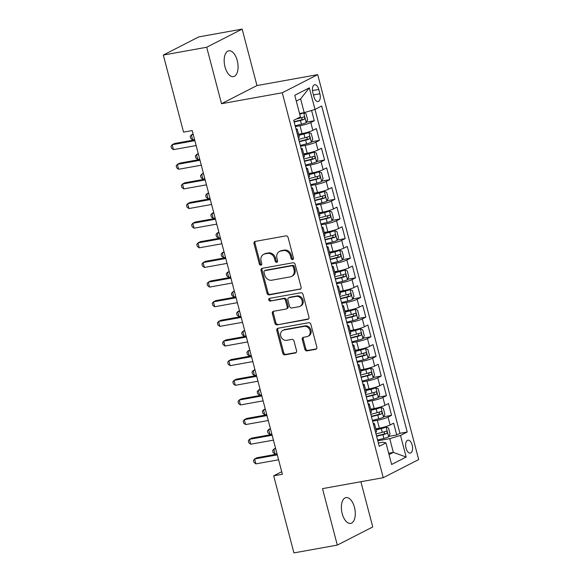 <?xml version="1.0" encoding="UTF-8"?>
<svg xmlns="http://www.w3.org/2000/svg" width="582" height="582" viewBox="0 0 582 582"><rect width="100%" height="100%" fill="white"/><g stroke="black" fill="none" stroke-linecap="round" stroke-linejoin="round"><path stroke-width="0.87" d="M292.622 259.557A1.404 1.2 -117.1 0 0 293.459 257.993L288.083 237.507A2.008 1.71 -117.1 0 0 285.878 235.885L255.214 241.406A2.008 1.71 -117.1 0 0 254.014 243.64L259.39 264.119A1.404 1.2 -117.1 0 0 261.776 263.69L261.078 261.042A6.431 5.471 -117.1 0 1 263.602 254.334A6.431 5.471 -117.1 0 1 264.912 253.89L267.465 253.432A6.431 5.471 -117.1 0 1 274.537 258.619L275.235 261.267A1.404 1.2 -117.1 0 0 277.614 260.845L276.923 258.19A6.431 5.471 -117.1 0 1 279.44 251.482A6.431 5.471 -117.1 0 1 280.757 251.038L283.31 250.58A6.431 5.471 -117.1 0 1 290.382 255.767L291.073 258.423A1.404 1.2 -117.1 0 0 292.622 259.557M354.467 507.351A13.11 6.671 79.8 0 0 346.014 497.588A13.11 6.671 79.8 0 0 342.201 513.63A13.11 6.671 79.8 0 0 350.655 523.393A13.11 6.671 79.8 0 0 354.467 507.351M237.252 60.564A13.11 6.671 79.8 0 0 228.799 50.801A13.11 6.671 79.8 0 0 224.994 66.843A13.11 6.671 79.8 0 0 233.447 76.606A13.11 6.671 79.8 0 0 237.252 60.564M412.165 445.07A6.555 3.332 79.8 0 0 407.938 440.188A6.555 3.332 79.8 0 0 406.032 448.205A6.555 3.332 79.8 0 0 410.259 453.087A6.555 3.332 79.8 0 0 412.165 445.07M304.83 349.258A2.008 1.71 -117.1 0 0 307.034 350.881L315.64 349.331A2.008 1.71 -117.1 0 0 316.834 347.098L310.868 324.349A2.008 1.71 -117.1 0 0 308.656 322.734L278 328.248A2.008 1.71 -117.1 0 0 276.799 330.481L282.765 353.23A2.008 1.71 -117.1 0 0 284.976 354.853L295.365 352.983A2.008 1.71 -117.1 0 0 296.565 350.75L294.012 341.008A2.008 1.71 -117.1 0 0 291.8 339.393L286.65 340.317A5.376 4.576 -117.1 0 1 280.946 336.622A5.376 4.576 -117.1 0 1 282.845 330.372A5.376 4.576 -117.1 0 1 283.943 330.001L304.131 326.371A5.376 4.576 -117.1 0 1 309.828 330.067A5.376 4.576 -117.1 0 1 307.929 336.316A5.376 4.576 -117.1 0 1 306.838 336.687L303.469 337.291A2.008 1.71 -117.1 0 0 302.269 339.524L304.83 349.258L305.783 348.771A2.008 1.71 -117.1 0 0 307.994 350.393L316.477 348.865M322.501 488.633L337.313 545.094L293.925 552.9L273.7 475.814L282.379 474.257L192.213 130.572L183.541 132.136L163.316 55.057L206.705 47.244L221.516 103.705L282.255 92.778L383.24 477.698L322.501 488.633M299.912 289.378A2.008 1.71 -117.1 0 0 301.105 287.144L295.139 264.403A2.008 1.71 -117.1 0 0 292.928 262.78L262.271 268.295A2.008 1.71 -117.1 0 0 261.071 270.528L267.036 293.277A2.008 1.71 -117.1 0 0 269.248 294.899L300.676 288.992M303.004 294.376L308.969 317.125A2.008 1.71 -117.1 0 1 307.776 319.358L277.112 324.872A2.008 1.71 -117.1 0 1 274.9 323.25L272.347 313.516A2.008 1.71 -117.1 0 1 273.547 311.283L285.98 309.049A2.008 1.71 -117.1 0 0 287.181 306.816L285.486 300.356A2.008 1.71 -117.1 0 0 283.274 298.733L270.332 301.061A1.404 1.2 -117.1 0 1 269.619 298.362L300.792 292.753A2.008 1.71 -117.1 0 1 303.004 294.376M388.849 436.376L396.72 434.965L393.628 423.179L390.129 424.969L388.07 417.112A8.192 1.077 165.3 0 1 377.296 420.328L372.64 421.164M383.698 416.741L391.57 415.322L388.478 403.537L384.978 405.334L382.92 397.477A8.192 1.077 165.3 0 1 372.145 400.685L367.489 401.522M378.547 397.099L386.419 395.687L383.327 383.902L379.828 385.691L377.769 377.834A8.192 1.077 165.3 0 1 366.995 381.05L362.339 381.887M373.397 377.463L381.261 376.045L378.176 364.259L374.677 366.056L372.618 358.199A8.192 1.077 165.3 0 1 361.844 361.407L357.188 362.244M368.246 357.821L376.11 356.41L373.018 344.624L369.526 346.414L367.46 338.557A8.192 1.077 165.3 0 1 356.686 341.772L352.037 342.609M363.088 338.186L370.96 336.767L367.868 324.982L364.368 326.771L362.31 318.921A8.192 1.077 165.3 0 1 351.535 322.13L346.879 322.966M357.937 318.543L365.809 317.132L362.717 305.346L359.218 307.136L357.159 299.279A8.192 1.077 165.3 0 1 346.385 302.495L341.729 303.331M352.787 298.908L360.658 297.489L357.566 285.704L354.067 287.493L352.008 279.644A8.192 1.077 165.3 0 1 341.234 282.852L336.578 283.689M347.636 279.265L355.5 277.854L352.416 266.069L348.916 267.858L346.857 260.001A8.192 1.077 165.3 0 1 336.083 263.217L331.427 264.053M342.485 259.63L350.349 258.212L347.258 246.426L343.766 248.216L341.699 240.366A8.192 1.077 165.3 0 1 330.925 243.574L326.276 244.411M337.327 239.988L345.199 238.576L342.107 226.791L338.608 228.581L336.549 220.724A8.192 1.077 165.3 0 1 325.775 223.939L321.118 224.776M332.177 220.352L340.048 218.934L336.956 207.148L333.457 208.938L331.398 201.088A8.192 1.077 165.3 0 1 320.624 204.297L315.968 205.133M327.026 200.71L334.897 199.299L331.805 187.513L328.306 189.303L326.247 181.446A8.192 1.077 165.3 0 1 315.473 184.661L310.817 185.498M321.875 181.075L329.739 179.656L326.655 167.871L323.156 169.66L321.097 161.811A8.192 1.077 165.3 0 1 310.322 165.019L305.666 165.855M316.724 161.432L324.589 160.021L321.497 148.235L318.005 150.025L315.939 142.168A8.192 1.077 165.3 0 1 305.164 145.384L300.516 146.22M311.566 141.797L319.438 140.378L316.346 128.593L312.847 130.383A8.192 1.077 165.3 0 1 302.08 133.598L298.544 134.231M390.129 424.969A8.192 1.077 -14.7 0 1 379.362 428.177L375.827 428.818M384.978 405.334A8.192 1.077 -14.7 0 1 374.204 408.542L370.676 409.175M379.828 385.691A8.192 1.077 -14.7 0 1 369.053 388.9L365.518 389.54M374.677 366.056A8.192 1.077 -14.7 0 1 363.903 369.264L360.367 369.897M369.526 346.414A8.192 1.077 -14.7 0 1 358.752 349.622L355.216 350.262M364.368 326.771A8.192 1.077 -14.7 0 1 353.601 329.987L350.066 330.62M359.218 307.136A8.192 1.077 -14.7 0 1 348.443 310.344L344.915 310.984M354.067 287.493A8.192 1.077 -14.7 0 1 343.293 290.709L339.757 291.342M348.916 267.858A8.192 1.077 -14.7 0 1 338.142 271.067L334.606 271.707M343.766 248.216A8.192 1.077 -14.7 0 1 332.991 251.431L329.456 252.064M338.608 228.581A8.192 1.077 -14.7 0 1 327.841 231.789L324.305 232.429M333.457 208.938A8.192 1.077 -14.7 0 1 322.683 212.154L319.154 212.786M328.306 189.303A8.192 1.077 -14.7 0 1 317.532 192.511L313.996 193.151M323.156 169.66A8.192 1.077 -14.7 0 1 312.381 172.876L308.846 173.509M318.005 150.025A8.192 1.077 -14.7 0 1 307.231 153.233L303.695 153.874M312.825 92.494L313.96 96.816A6.351 3.23 79.8 0 0 318.056 101.544A6.351 3.23 79.8 0 0 319.896 93.775L318.769 89.453A6.351 3.23 79.8 0 0 314.673 84.732A6.351 3.23 79.8 0 0 312.825 92.494M282.255 92.778L317.699 74.634L418.684 459.554L383.24 477.698M396.72 434.965L399.929 433.321L407.218 432.011L321.693 106.004L314.986 109.438L304.211 112.646L299.534 113.49M407.218 432.011L400.511 435.438L406.178 457.045L391.621 464.501L385.953 442.895L379.246 446.329L293.721 120.321L300.428 116.887L294.761 95.288L309.318 87.831L399.929 433.321M306.416 122.155L314.287 120.743L310.788 122.533A8.192 1.077 165.3 0 1 300.014 125.741L295.358 126.578M295.976 128.913A8.192 1.077 165.3 0 1 297.213 129.153L299.272 137.01A8.192 1.077 165.3 0 1 298.311 137.825M297.213 129.153A8.192 1.077 165.3 0 1 296.253 129.975M319.438 140.378L315.939 142.168M324.589 160.021L321.097 161.811M329.739 179.656L326.247 181.446M334.897 199.299L331.398 201.088M340.048 218.934L336.549 220.724M345.199 238.576L341.699 240.366M350.349 258.212L346.857 260.001M355.5 277.854L352.008 279.644M360.658 297.489L357.159 299.279M365.809 317.132L362.31 318.921M370.96 336.767L367.46 338.557M376.11 356.41L372.618 358.199M381.261 376.045L377.769 377.834M386.419 395.687L382.92 397.477M391.57 415.322L388.07 417.112M314.287 120.743L311.588 110.449M388.667 453.24L393.345 452.396L389.736 438.653L377.798 440.8M304.211 112.646L300.603 98.896L296.289 101.108M221.516 103.705L256.96 85.561L242.148 29.1L206.705 47.244M242.148 29.1L198.76 36.906L163.316 55.057M337.313 545.094L372.756 526.943L360.891 481.721M256.96 85.561L317.699 74.634M281.71 471.718L273.7 475.814M389.023 454.615L393.345 452.396L406.178 457.045M378.365 442.989L382.84 442.182L385.953 442.895M301.127 148.555A8.192 1.077 165.3 0 1 302.364 148.796A8.192 1.077 165.3 0 1 301.403 149.61M306.278 168.191A8.192 1.077 165.3 0 1 307.514 168.431A8.192 1.077 165.3 0 1 306.554 169.253M303.462 157.467A8.192 1.077 -14.7 0 0 304.422 156.653L302.364 148.796M311.428 187.833A8.192 1.077 165.3 0 1 312.665 188.073A8.192 1.077 165.3 0 1 311.705 188.888M308.613 177.11A8.192 1.077 -14.7 0 0 309.573 176.288L307.514 168.431M316.579 207.468A8.192 1.077 165.3 0 1 317.816 207.709A8.192 1.077 165.3 0 1 316.863 208.531M313.771 196.745A8.192 1.077 -14.7 0 0 314.731 195.93L312.665 188.073M321.737 227.111A8.192 1.077 165.3 0 1 322.974 227.351A8.192 1.077 165.3 0 1 322.013 228.166M318.921 216.388A8.192 1.077 -14.7 0 0 319.882 215.566L317.816 207.709M326.888 246.746A8.192 1.077 165.3 0 1 328.124 246.986A8.192 1.077 165.3 0 1 327.164 247.808M324.072 236.023A8.192 1.077 -14.7 0 0 325.032 235.208L322.974 227.351M332.038 266.389A8.192 1.077 165.3 0 1 333.275 266.629A8.192 1.077 165.3 0 1 332.315 267.444M329.223 255.665A8.192 1.077 -14.7 0 0 330.183 254.843L328.124 246.986M337.189 286.024A8.192 1.077 165.3 0 1 338.426 286.264A8.192 1.077 165.3 0 1 337.465 287.086M334.374 275.301A8.192 1.077 -14.7 0 0 335.334 274.486L333.275 266.629M342.34 305.666A8.192 1.077 165.3 0 1 343.576 305.906A8.192 1.077 165.3 0 1 342.623 306.721M339.532 294.943A8.192 1.077 -14.7 0 0 340.492 294.121L338.426 286.264M347.498 325.302A8.192 1.077 165.3 0 1 348.734 325.542A8.192 1.077 165.3 0 1 347.774 326.364M344.682 314.578A8.192 1.077 -14.7 0 0 345.643 313.763L343.576 305.906M352.648 344.944A8.192 1.077 165.3 0 1 353.885 345.184A8.192 1.077 165.3 0 1 352.925 345.999M349.833 334.221A8.192 1.077 -14.7 0 0 350.793 333.399L348.734 325.542M357.799 364.579A8.192 1.077 165.3 0 1 359.036 364.819A8.192 1.077 165.3 0 1 358.076 365.642M354.984 353.856A8.192 1.077 -14.7 0 0 355.944 353.041L353.885 345.184M362.95 384.222A8.192 1.077 165.3 0 1 364.187 384.462A8.192 1.077 165.3 0 1 363.226 385.277M360.134 373.498A8.192 1.077 -14.7 0 0 361.095 372.676L359.036 364.819M368.1 403.857A8.192 1.077 165.3 0 1 369.337 404.097A8.192 1.077 165.3 0 1 368.384 404.919M365.292 393.134A8.192 1.077 -14.7 0 0 366.253 392.319L364.187 384.462M373.258 423.5A8.192 1.077 165.3 0 1 374.495 423.74A8.192 1.077 165.3 0 1 373.535 424.554M370.443 412.776A8.192 1.077 -14.7 0 0 371.403 411.954L369.337 404.097M375.594 432.411A8.192 1.077 -14.7 0 0 376.554 431.597L374.495 423.74M389.736 438.653L400.511 435.438M300.603 98.896L309.318 87.831M293.321 259.077A1.404 1.2 -117.1 0 1 292.033 257.928L291.335 255.28A6.431 5.471 -117.1 0 0 284.271 250.093L283.31 250.58M279.44 251.482L280.4 250.995A6.431 5.471 -117.1 0 1 281.71 250.551L284.271 250.093M263.602 254.334L264.555 253.847A6.431 5.471 -117.1 0 1 265.872 253.403L268.426 252.944A6.431 5.471 -117.1 0 1 275.497 258.132L276.188 260.78A1.404 1.2 -117.1 0 0 277.476 261.929M255.338 241.385A2.008 1.71 -117.1 0 0 254.974 243.152L260.35 263.631A1.404 1.2 -117.1 0 0 261.631 264.781M262.387 268.273A2.008 1.71 -117.1 0 0 262.031 270.041L267.996 292.79A2.008 1.71 -117.1 0 0 270.208 294.412L300.748 288.912M293.313 266.949A1.404 1.2 -117.1 0 0 291.764 265.814L264.854 270.659A1.404 1.2 -117.1 0 0 264.01 272.223L264.745 275.017A6.431 5.471 -117.1 0 0 271.816 280.204L290.214 276.894A6.431 5.471 -117.1 0 0 291.524 276.45A6.431 5.471 -117.1 0 0 294.048 269.742L293.313 266.949L294.266 266.461A1.404 1.2 -117.1 0 0 292.724 265.327L291.764 265.814M264.563 270.754L265.523 270.266A1.404 1.2 -117.1 0 1 265.807 270.172L292.724 265.327M291.524 276.45L292.484 275.963A6.431 5.471 -117.1 0 0 295.001 269.255L294.048 269.742M294.266 266.461L295.001 269.255M308.613 318.885L277.112 324.872M273.664 311.261A2.008 1.71 -117.1 0 0 273.307 313.029L275.861 322.763A2.008 1.71 -117.1 0 0 278.072 324.385M286.395 308.911L287.348 308.416A2.008 1.71 -117.1 0 0 288.141 306.321L286.446 299.861A2.008 1.71 -117.1 0 0 284.234 298.246L270.332 301.061M269.91 298.311A1.404 1.2 -117.1 0 0 271.285 300.574M298.886 306.721A5.376 4.576 -117.1 0 0 299.985 306.358A5.376 4.576 -117.1 0 0 301.883 300.101A5.376 4.576 -117.1 0 0 296.18 296.413L289.065 297.693A2.008 1.71 -117.1 0 0 287.872 299.926L289.567 306.387A2.008 1.71 -117.1 0 0 291.771 308.002L298.886 306.721M299.985 306.358L300.938 305.863A5.376 4.576 -117.1 0 0 302.844 299.614A5.376 4.576 -117.1 0 0 297.14 295.918L296.18 296.413M288.657 297.831L289.618 297.337A2.008 1.71 -117.1 0 1 290.025 297.198L297.14 295.918M303.593 337.269A2.008 1.71 -117.1 0 0 303.229 339.037L305.783 348.771M307.929 336.316L308.889 335.821A5.376 4.576 -117.1 0 0 310.788 329.572A5.376 4.576 -117.1 0 0 305.084 325.884L304.131 326.371M282.845 330.372L283.805 329.885A5.376 4.576 -117.1 0 1 284.904 329.514L305.084 325.884M278.116 328.226A2.008 1.71 -117.1 0 0 277.76 329.994L283.725 352.736A2.008 1.71 -117.1 0 0 285.937 354.358L296.202 352.51M295.154 125.792L301.447 124.206A5.427 0.713 165.3 0 0 306.197 122.613L307.602 119.666L306.052 113.781L303.622 112.792A5.427 0.713 165.3 0 1 299.708 114.167M303.622 112.792L301.367 113.199A2.764 0.364 165.3 0 1 299.621 113.825M294.172 122.06L300.465 120.474A5.427 0.713 -14.7 0 0 304.284 119.288C305.106 118.073 304.895 117.288 303.666 116.931A5.427 0.713 165.3 0 1 299.846 118.117L296.253 119.026M302.08 117.491L301.789 119.739A2.764 0.364 165.3 0 1 300.567 120.088L294.085 121.718M193.268 134.573L191.347 134.922L192.635 139.826L194.555 139.484M193.115 134.013L191.347 134.922L190.198 136.428L190.707 138.392L192.635 139.826M194.657 139.891L174.578 143.499L172.185 144.729L194.861 140.648M173.472 149.639L171.552 148.206L171.035 146.242L172.185 144.729L173.472 149.639L196.149 145.558M300.305 145.435L306.598 143.849A5.427 0.713 165.3 0 0 311.348 142.255L312.752 139.309L311.203 133.416L308.773 132.434A5.427 0.713 165.3 0 1 304.022 134.027L298.828 135.337M308.773 132.434L306.518 132.841A2.764 0.364 165.3 0 1 304.124 133.642L298.741 134.995M299.33 141.702L305.615 140.117A5.427 0.713 -14.7 0 0 309.442 138.931C310.257 137.716 310.046 136.93 308.824 136.574A5.427 0.713 165.3 0 1 304.997 137.759L298.712 139.345M307.231 137.126L306.94 139.374A2.764 0.364 165.3 0 1 305.717 139.724L299.235 141.361M198.418 154.215L196.498 154.557L197.785 159.468L199.706 159.119M198.273 153.648L196.498 154.557L195.348 156.071L195.865 158.035L197.785 159.468M305.455 165.07L311.748 163.484A5.427 0.713 165.3 0 0 316.499 161.891L317.903 158.944L316.361 153.059L313.924 152.069A5.427 0.713 165.3 0 1 309.173 153.663L303.986 154.972M313.924 152.069L311.668 152.477A2.764 0.364 165.3 0 1 309.275 153.277L303.891 154.63M304.481 161.338L310.773 159.752A5.427 0.713 -14.7 0 0 314.593 158.566C315.408 157.351 315.204 156.565 313.974 156.209A5.427 0.713 165.3 0 1 310.155 157.395L303.862 158.981M312.381 156.769L312.098 159.017A2.764 0.364 165.3 0 1 310.868 159.366L304.393 160.996M203.569 173.851L201.648 174.2L202.936 179.103L204.857 178.761M203.424 173.291L201.648 174.2L200.499 175.706L201.016 177.67L202.936 179.103M310.613 184.712L316.899 183.126A5.427 0.713 165.3 0 0 321.657 181.533L323.054 178.587L321.511 172.694L319.082 171.712A5.427 0.713 165.3 0 1 314.324 173.305L309.137 174.615M319.082 171.712L316.819 172.119A2.764 0.364 165.3 0 1 314.425 172.919L309.049 174.273M309.631 180.98L315.924 179.394A5.427 0.713 -14.7 0 0 319.744 178.208C320.558 176.993 320.355 176.208 319.125 175.851A5.427 0.713 165.3 0 1 315.306 177.037L309.013 178.623M317.532 176.404L317.248 178.652A2.764 0.364 165.3 0 1 316.019 179.001L309.544 180.638M208.72 193.493L206.799 193.835L208.087 198.746L210.007 198.397M208.574 192.926L206.799 193.835L205.65 195.348L206.166 197.313L208.087 198.746M315.764 204.347L322.057 202.762A5.427 0.713 165.3 0 0 326.808 201.168L328.212 198.222L326.662 192.336L324.232 191.347A5.427 0.713 165.3 0 1 319.474 192.94L314.287 194.25M324.232 191.347L321.977 191.754A2.764 0.364 165.3 0 1 319.576 192.555L314.2 193.908M314.782 200.615L321.075 199.029A5.427 0.713 -14.7 0 0 324.894 197.844C325.709 196.629 325.505 195.843 324.276 195.487A5.427 0.713 165.3 0 1 320.456 196.672L314.164 198.258M322.683 196.047L322.399 198.295A2.764 0.364 165.3 0 1 321.177 198.644L314.695 200.273M213.87 213.128L211.957 213.478L213.245 218.381L215.158 218.039M213.725 212.568L211.957 213.478L210.8 214.984L211.317 216.948L213.245 218.381M199.808 159.526L179.729 163.142L177.335 164.364L200.012 160.283M178.623 169.275L176.702 167.842L176.186 165.877L177.335 164.364L178.623 169.275L201.299 165.193M204.966 179.169L184.887 182.777L182.486 184.007L205.162 179.925M183.781 188.917L181.853 187.484L181.337 185.52L182.486 184.007L183.781 188.917L206.45 184.836M210.117 198.804L190.038 202.42L187.644 203.642L210.313 199.568M188.932 208.552L187.004 207.119L186.487 205.155L187.644 203.642L188.932 208.552L211.601 204.471M215.267 218.446L195.188 222.055L192.795 223.284L215.464 219.203M194.082 228.195L192.155 226.762L191.645 224.798L192.795 223.284L194.082 228.195L216.759 224.114M320.915 223.99L327.208 222.404A5.427 0.713 165.3 0 0 331.958 220.811L333.362 217.864L331.813 211.972L329.383 210.99A5.427 0.713 165.3 0 1 324.632 212.583L319.438 213.892M329.383 210.99L327.128 211.397A2.764 0.364 165.3 0 1 324.727 212.197L319.351 213.55M319.933 220.258L326.226 218.672A5.427 0.713 -14.7 0 0 330.045 217.486C330.867 216.271 330.656 215.486 329.427 215.129A5.427 0.713 165.3 0 1 325.607 216.315L319.314 217.901M327.841 215.682L327.55 217.93A2.764 0.364 165.3 0 1 326.327 218.279L319.845 219.916M219.028 232.771L217.108 233.113L218.395 238.023L220.316 237.682M218.876 232.203L217.108 233.113L215.958 234.626L216.468 236.59L218.395 238.023M220.418 238.082L200.339 241.697L197.945 242.92L220.622 238.846M199.233 247.83L197.313 246.397L196.796 244.433L197.945 242.92L199.233 247.83L221.909 243.749M326.065 243.625L332.358 242.039A5.427 0.713 165.3 0 0 337.109 240.446L338.513 237.5L336.963 231.614L334.534 230.625A5.427 0.713 165.3 0 1 329.783 232.218L324.596 233.528M334.534 230.625L332.278 231.032A2.764 0.364 165.3 0 1 329.885 231.832L324.501 233.186M325.091 239.893L331.376 238.307A5.427 0.713 -14.7 0 0 335.203 237.121C336.018 235.906 335.807 235.121 334.585 234.764A5.427 0.713 165.3 0 1 330.758 235.95L324.472 237.536M332.991 235.324L332.7 237.572A2.764 0.364 165.3 0 1 331.478 237.922L324.996 239.551M224.179 252.406L222.259 252.755L223.546 257.659L225.467 257.317M224.034 251.846L222.259 252.755L221.109 254.261L221.626 256.226L223.546 257.659M225.576 257.724L205.497 261.333L203.096 262.562L225.772 258.481M204.384 267.473L202.463 266.039L201.947 264.075L203.096 262.562L204.384 267.473L227.06 263.391M331.216 263.268L337.509 261.682A5.427 0.713 165.3 0 0 342.26 260.089L343.664 257.142L342.121 251.249L339.684 250.267A5.427 0.713 165.3 0 1 334.934 251.861L329.747 253.17M339.684 250.267L337.429 250.675A2.764 0.364 165.3 0 1 335.036 251.475L329.652 252.828M330.241 259.536L336.534 257.95A5.427 0.713 -14.7 0 0 340.354 256.764C341.168 255.549 340.965 254.763 339.735 254.407A5.427 0.713 165.3 0 1 335.916 255.593L329.623 257.179M338.142 254.96L337.858 257.208A2.764 0.364 165.3 0 1 336.629 257.557L330.154 259.194M229.33 272.049L227.409 272.391L228.697 277.301L230.618 276.959M229.184 271.481L227.409 272.391L226.26 273.904L226.776 275.868L228.697 277.301M230.727 277.359L210.648 280.975L208.247 282.197L230.923 278.123M209.542 287.108L207.614 285.675L207.097 283.71L208.247 282.197L209.542 287.108L232.211 283.027M336.374 282.903L342.66 281.317A5.427 0.713 165.3 0 0 347.418 279.724L348.814 276.777L347.272 270.892L344.842 269.903A5.427 0.713 165.3 0 1 340.084 271.496L334.897 272.805M344.842 269.903L342.58 270.31A2.764 0.364 165.3 0 1 340.186 271.11L334.81 272.471M335.392 279.171L341.685 277.585A5.427 0.713 -14.7 0 0 345.504 276.399C346.319 275.184 346.115 274.398 344.886 274.042A5.427 0.713 165.3 0 1 341.067 275.228L334.774 276.814M343.293 274.602L343.009 276.85A2.764 0.364 165.3 0 1 341.78 277.199L335.305 278.836M234.481 291.684L232.56 292.033L233.848 296.944L235.768 296.594M234.335 291.124L232.56 292.033L231.41 293.539L231.927 295.503L233.848 296.944M235.877 297.002L215.798 300.61L213.405 301.84L236.074 297.758M214.693 306.75L212.765 305.317L212.248 303.353L213.405 301.84L214.693 306.75L237.361 302.669M341.525 302.545L347.818 300.959A5.427 0.713 165.3 0 0 352.568 299.366L353.972 296.42L352.423 290.527L349.993 289.545A5.427 0.713 165.3 0 1 345.235 291.138L340.048 292.448M349.993 289.545L347.738 289.952A2.764 0.364 165.3 0 1 345.337 290.753L339.961 292.106M340.543 298.813L346.836 297.227A5.427 0.713 -14.7 0 0 350.655 296.042C351.47 294.827 351.266 294.041 350.037 293.684A5.427 0.713 165.3 0 1 346.217 294.87L339.924 296.456M348.443 294.237L348.16 296.485A2.764 0.364 165.3 0 1 346.937 296.842L340.455 298.471M239.631 311.326L237.718 311.668L239.006 316.579L240.926 316.237M239.486 310.759L237.718 311.668L236.561 313.181L237.078 315.146L239.006 316.579M241.028 316.637L220.949 320.253L218.556 321.475L241.224 317.401M219.843 326.386L217.915 324.952L217.406 322.988L218.556 321.475L219.843 326.386L242.519 322.304M346.676 322.181L352.968 320.595A5.427 0.713 165.3 0 0 357.719 319.001L359.123 316.055L357.574 310.17L355.144 309.188A5.427 0.713 165.3 0 1 350.393 310.773L345.199 312.083M355.144 309.188L352.888 309.588A2.764 0.364 165.3 0 1 350.488 310.388L345.111 311.748M345.693 318.449L351.986 316.863A5.427 0.713 -14.7 0 0 355.806 315.677C356.628 314.462 356.417 313.676 355.187 313.32A5.427 0.713 165.3 0 1 351.368 314.506L345.075 316.091M353.601 313.88L353.31 316.128A2.764 0.364 165.3 0 1 352.088 316.477L345.606 318.114M244.789 330.962L242.869 331.311L244.156 336.221L246.077 335.872M244.636 330.401L242.869 331.311L241.719 332.817L242.228 334.781L244.156 336.221M246.179 336.28L226.1 339.888L223.706 341.117L246.382 337.036M224.994 346.028L223.073 344.595L222.557 342.631L223.706 341.117L224.994 346.028L247.67 341.947M351.826 341.823L358.119 340.237A5.427 0.713 165.3 0 0 362.87 338.644L364.274 335.698L362.724 329.805L360.294 328.823A5.427 0.713 165.3 0 1 355.544 330.416L350.357 331.725M360.294 328.823L358.039 329.23A2.764 0.364 165.3 0 1 355.646 330.03L350.262 331.384M350.851 338.091L357.137 336.505A5.427 0.713 -14.7 0 0 360.964 335.319C361.778 334.104 361.567 333.319 360.345 332.962A5.427 0.713 165.3 0 1 356.519 334.148L350.233 335.734M358.752 333.515L358.461 335.763A2.764 0.364 165.3 0 1 357.239 336.12L350.757 337.749M249.94 350.604L248.019 350.946L249.307 355.857L251.228 355.515M249.794 350.037L248.019 350.946L246.87 352.459L247.386 354.423L249.307 355.857M251.337 355.915L231.258 359.531L228.857 360.753L251.533 356.679M230.145 365.663L228.224 364.23L227.708 362.266L228.857 360.753L230.145 365.663L252.821 361.582M356.977 361.458L363.27 359.872A5.427 0.713 165.3 0 0 368.02 358.279L369.425 355.333L367.882 349.447L365.445 348.465A5.427 0.713 165.3 0 1 360.695 350.051L355.507 351.361M365.445 348.465L363.19 348.865A2.764 0.364 165.3 0 1 360.796 349.666L355.413 351.026M356.002 357.726L362.295 356.14A5.427 0.713 -14.7 0 0 366.114 354.955C366.929 353.74 366.725 352.954 365.496 352.597A5.427 0.713 165.3 0 1 361.677 353.783L355.384 355.369M363.903 353.158L363.619 355.406A2.764 0.364 165.3 0 1 362.39 355.755L355.915 357.392M255.091 370.239L253.17 370.589L254.458 375.499L256.378 375.15M254.945 369.679L253.17 370.589L252.021 372.094L252.537 374.059L254.458 375.499M256.487 375.557L236.408 379.166L234.015 380.395L256.684 376.314M235.303 385.306L233.375 383.873L232.858 381.908L234.015 380.395L235.303 385.306L257.972 381.225M261.638 395.193L241.559 398.808L239.166 400.03L261.835 395.956M240.453 404.941L238.525 403.508L238.009 401.544L239.166 400.03L240.453 404.941L263.122 400.86M266.789 414.835L246.71 418.443L244.316 419.673L266.985 415.592M245.604 424.584L243.676 423.15L243.167 421.186L244.316 419.673L245.604 424.584L268.28 420.502M362.135 381.101L368.421 379.515A5.427 0.713 165.3 0 0 373.178 377.922L374.575 374.975L373.033 369.083L370.603 368.1A5.427 0.713 165.3 0 1 365.845 369.694L360.658 371.003M370.603 368.1L368.341 368.508A2.764 0.364 165.3 0 1 365.947 369.308L360.571 370.661M361.153 377.369L367.446 375.783A5.427 0.713 -14.7 0 0 371.265 374.597C372.08 373.382 371.876 372.596 370.647 372.24A5.427 0.713 165.3 0 1 366.827 373.426L360.534 375.012M369.053 372.793L368.77 375.041A2.764 0.364 165.3 0 1 367.54 375.397L361.066 377.027M260.241 389.882L258.321 390.224L259.608 395.134L261.529 394.792M260.096 389.314L258.321 390.224L257.171 391.737L257.688 393.701L259.608 395.134M367.286 400.736L373.579 399.15A5.427 0.713 165.3 0 0 378.329 397.557L379.733 394.611L378.184 388.725L375.754 387.743A5.427 0.713 165.3 0 1 370.996 389.329L365.809 390.638M375.754 387.743L373.498 388.143A2.764 0.364 165.3 0 1 371.098 388.943L365.722 390.304M366.304 397.004L372.596 395.418A5.427 0.713 -14.7 0 0 376.416 394.232C377.231 393.017 377.027 392.232 375.797 391.875A5.427 0.713 165.3 0 1 371.978 393.061L365.685 394.647M374.204 392.435L373.92 394.683A2.764 0.364 165.3 0 1 372.698 395.033L366.216 396.669M265.392 409.517L263.479 409.866L264.766 414.777L266.687 414.428M265.247 408.957L263.479 409.866L262.322 411.372L262.838 413.336L264.766 414.777M372.436 420.379L378.729 418.793A5.427 0.713 165.3 0 0 383.48 417.199L384.884 414.253L383.334 408.36L380.904 407.378A5.427 0.713 165.3 0 1 376.154 408.971L370.96 410.281M380.904 407.378L378.649 407.786A2.764 0.364 165.3 0 1 376.248 408.586L370.872 409.939M371.454 416.647L377.747 415.061A5.427 0.713 -14.7 0 0 381.566 413.875C382.389 412.66 382.178 411.874 380.948 411.518A5.427 0.713 165.3 0 1 377.129 412.703L370.836 414.289M379.362 412.071L379.071 414.326A2.764 0.364 165.3 0 1 377.849 414.675L371.367 416.305M270.55 429.16L268.629 429.501L269.917 434.412L271.838 434.07M270.397 428.592L268.629 429.501L267.48 431.015L267.989 432.979L269.917 434.412M271.94 434.47L251.861 438.086L249.467 439.308L272.143 435.234M250.755 444.219L248.834 442.786L248.318 440.821L249.467 439.308L250.755 444.219L273.431 440.138M377.587 440.014L383.88 438.428A5.427 0.713 165.3 0 0 388.631 436.835L390.035 433.888L388.485 428.003L386.055 427.021A5.427 0.713 165.3 0 1 381.305 428.607L376.118 429.916M386.055 427.021L383.8 427.421A2.764 0.364 165.3 0 1 381.406 428.221L376.023 429.581M376.612 436.282L382.898 434.696A5.427 0.713 -14.7 0 0 386.724 433.51C387.539 432.295 387.328 431.509 386.106 431.153A5.427 0.713 165.3 0 1 382.279 432.339L375.994 433.925M384.513 431.713L384.222 433.961A2.764 0.364 165.3 0 1 383 434.31L376.518 435.947M275.701 448.795L273.78 449.144L275.068 454.055L276.988 453.705M275.555 448.235L273.78 449.144L272.631 450.65L273.147 452.614L275.068 454.055M277.097 454.113L257.018 457.721L254.618 458.951L277.294 454.869M255.905 463.861L253.985 462.428L253.468 460.464L254.618 458.951L255.905 463.861L278.582 459.78M379.362 428.177L377.296 420.328M374.204 408.542L372.145 400.685M369.053 388.9L366.995 381.05M363.903 369.264L361.844 361.407M358.752 349.622L356.686 341.772M353.601 329.987L351.535 322.13M348.443 310.344L346.385 302.495M343.293 290.709L341.234 282.852M338.142 271.067L336.083 263.217M332.991 251.431L330.925 243.574M327.841 231.789L325.775 223.939M322.683 212.154L320.624 204.297M317.532 192.511L315.473 184.661M312.381 172.876L310.322 165.019M307.231 153.233L305.164 145.384M302.08 133.598L300.014 125.741M312.847 130.383L310.788 122.533M312.483 90.588L318.769 89.453M313.465 94.939L319.896 93.775M291.335 255.28L290.382 255.767M281.71 250.551L280.757 251.038M276.188 260.78L275.235 261.267M275.497 258.132L274.537 258.619M268.426 252.944L267.465 253.432M265.872 253.403L264.912 253.89M260.35 263.631L259.39 264.119M254.974 243.152L254.014 243.64M292.033 257.928L291.073 258.423M270.208 294.412L269.248 294.899M267.996 292.79L267.036 293.277M262.031 270.041L261.071 270.528M265.807 270.172L264.854 270.659M308.54 318.965L307.776 319.358M275.861 322.763L274.9 323.25M273.307 313.029L272.347 313.516M288.141 306.321L287.181 306.816M286.446 299.861L285.486 300.356M284.234 298.246L283.274 298.733M290.025 297.198L289.065 297.693M303.229 339.037L302.269 339.524M284.904 329.514L283.943 330.001M296.129 352.59L295.365 352.983M285.937 354.358L284.976 354.853M283.725 352.736L282.765 353.23M277.76 329.994L276.799 330.481M316.397 348.945L315.64 349.331M307.994 350.393L307.034 350.881M306.234 122.54L303.68 112.821M299.846 118.117L299.635 117.295M301.447 124.206L300.465 120.474M301.789 119.739L304.284 119.288M311.385 142.183L308.838 132.456M304.997 137.759L304.022 134.027M306.598 143.849L305.615 140.117M306.94 139.374L309.442 138.931M316.535 161.818L313.989 152.098M310.155 157.395L309.173 153.663M311.748 163.484L310.773 159.752M312.098 159.017L314.593 158.566M321.693 181.46L319.14 171.734M315.306 177.037L314.324 173.305M316.899 183.126L315.924 179.394M317.248 178.652L319.744 178.208M326.844 201.096L324.29 191.376M320.456 196.672L319.474 192.94M322.057 202.762L321.075 199.029M322.399 198.295L324.894 197.844M331.995 220.738L329.441 211.011M325.607 216.315L324.632 212.583M327.208 222.404L326.226 218.672M327.55 217.93L330.045 217.486M337.145 240.373L334.599 230.654M330.758 235.95L329.783 232.218M332.358 242.039L331.376 238.307M332.7 237.572L335.203 237.121M342.296 260.016L339.75 250.289M335.916 255.593L334.934 251.861M337.509 261.682L336.534 257.95M337.858 257.208L340.354 256.764M347.454 279.651L344.9 269.932M341.067 275.228L340.084 271.496M342.66 281.317L341.685 277.585M343.009 276.85L345.504 276.399M352.605 299.293L350.051 289.567M346.217 294.87L345.235 291.138M347.818 300.959L346.836 297.227M348.16 296.485L350.655 296.042M357.755 318.929L355.202 309.209M351.368 314.506L350.393 310.773M352.968 320.595L351.986 316.863M353.31 316.128L355.806 315.677M362.906 338.571L360.36 328.845M356.519 334.148L355.544 330.416M358.119 340.237L357.137 336.505M358.461 335.763L360.964 335.319M368.057 358.206L365.511 348.487M361.677 353.783L360.695 350.051M363.27 359.872L362.295 356.14M363.619 355.406L366.114 354.955M373.215 377.849L370.661 368.122M366.827 373.426L365.845 369.694M368.421 379.515L367.446 375.783M368.77 375.041L371.265 374.597M378.365 397.484L375.812 387.765M371.978 393.061L370.996 389.329M373.579 399.15L372.596 395.418M373.92 394.683L376.416 394.232M383.516 417.127L380.963 407.4M377.129 412.703L376.154 408.971M378.729 418.793L377.747 415.061M379.071 414.326L381.566 413.875M388.667 436.762L386.121 427.043M382.279 432.339L381.305 428.607M383.88 438.428L382.898 434.696M384.222 433.961L386.724 433.51"/></g></svg>
